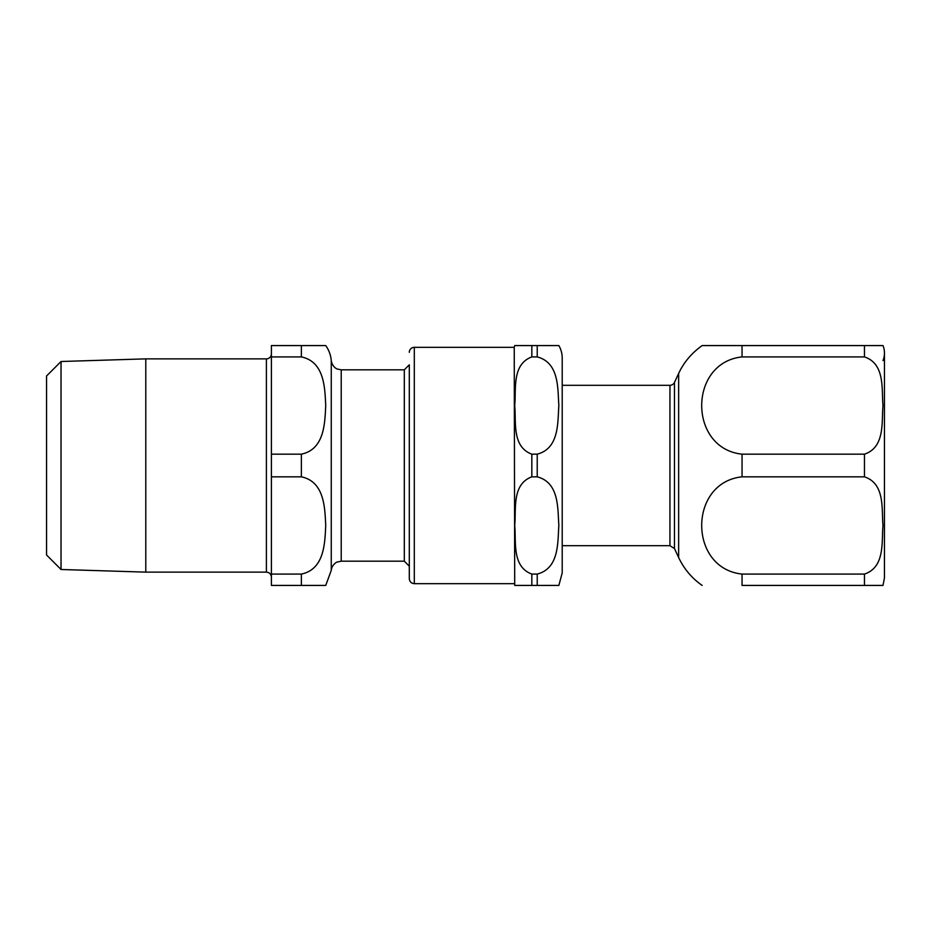 <?xml version="1.0" encoding="UTF-8"?>
<svg xmlns="http://www.w3.org/2000/svg" width="931" height="931" viewBox="0 0 931 931"><rect width="100%" height="100%" fill="white"/><g stroke="black" fill="none" stroke-linecap="round" stroke-linejoin="round"><path stroke-width="1.4" d="M864.468 356.922C885.334 363.835 881.459 389.426 882.995 405.544C881.459 421.65 885.334 447.252 864.468 454.165L742.042 454.165C688.253 448.498 688.253 362.59 742.042 356.922L864.468 356.922L864.468 345.576L882.995 345.576L702.149 345.576C691.535 353.186 683.703 362.485 678.641 373.482L678.641 557.518C684.006 568.888 691.838 578.186 702.149 585.424M742.042 574.078C688.253 568.41 688.253 482.502 742.042 476.835L864.468 476.835C885.334 483.748 881.459 509.35 882.995 525.456C881.459 541.574 885.334 567.165 864.468 574.078L742.042 574.078L742.042 585.424C688.253 585.424 688.253 585.424 742.042 585.424L882.995 585.424L864.468 585.424L882.995 585.424L864.468 585.424L864.468 574.078M882.995 360.565A19.982 19.982 0 0 0 882.995 345.576M558.856 585.424L562.208 572.926L562.208 358.074L562.208 385.306L669.948 385.306A4.992 4.992 0 0 0 674.475 382.42L674.475 548.58L678.641 557.518M409.303 364.812L409.303 578.675L409.303 566.188L404.31 561.184L404.31 369.816L409.303 364.812M537.222 356.922L537.222 345.576L558.856 345.576L514.703 345.576L531.834 345.576L531.834 356.922L537.222 356.922C559.508 362.706 557.611 389.007 558.856 405.544C557.611 422.069 559.508 448.37 537.222 454.165L531.834 454.165C511.631 446.729 516.344 421.499 514.703 405.544C516.344 389.589 511.631 364.347 531.834 356.922M531.834 574.078C511.631 566.653 516.344 541.411 514.703 525.456C516.344 509.501 511.631 484.271 531.834 476.835L537.222 476.835C559.508 482.63 557.611 508.931 558.856 525.456C557.611 541.993 559.508 568.294 537.222 574.078L531.834 574.078L531.834 585.424L514.703 585.424L558.856 585.424L537.222 585.424L558.856 585.424L537.222 585.424L537.222 574.078M514.703 345.576A17.992 17.992 0 0 0 514.238 347.333L514.703 585.424M562.208 358.074A24.986 24.986 0 0 0 558.856 345.576M409.303 578.675C409.605 581.712 411.269 583.376 414.307 583.667L414.307 347.333A4.992 4.992 0 0 0 409.303 352.325M61.039 569.493L61.039 361.507L46.55 375.996L46.55 555.004L61.039 569.493L145.783 572.134L266.406 572.134C269.443 572.425 271.107 574.09 271.398 577.127L271.398 476.835L301.376 476.835C324.733 481.711 324.838 508.477 325.734 525.456C324.838 542.447 324.733 569.213 301.376 574.078L271.398 574.078L271.398 585.424L325.734 585.424L301.376 585.424L325.734 585.424L301.376 585.424L301.376 574.078M301.376 356.922C324.733 361.787 324.838 388.553 325.734 405.544C324.838 422.523 324.733 449.289 301.376 454.165L271.398 454.165L271.398 356.922L301.376 356.922L301.376 345.576L325.734 345.576L271.398 345.576L271.398 356.922M271.398 454.165L271.398 476.835M331.261 360.634L331.261 570.366C331.808 564.477 337.453 561.591 337.034 562.103L341.223 561.184L341.223 369.816L337.453 369.072C337.685 369.293 332.472 367.629 331.261 360.634A29.978 29.978 0 0 0 325.734 345.576M61.039 361.507L145.783 358.866L145.783 572.134M145.783 358.866L266.406 358.866A4.992 4.992 0 0 0 271.398 353.873M864.468 454.165L864.468 476.835M742.042 454.165L742.042 476.835M742.042 345.576L742.042 356.922M669.948 385.306L669.948 545.694L674.475 548.58M531.834 454.165L531.834 476.835M537.222 454.165L537.222 476.835M301.376 454.165L301.376 476.835M266.406 358.866L266.406 572.134M882.995 585.424L884.45 577.93L884.45 353.07M562.208 545.694L669.948 545.694M674.475 382.42L678.641 373.482M414.307 583.667L514.238 583.667M414.307 347.333L514.238 347.333M331.261 570.366L325.734 585.424M341.223 561.184L404.31 561.184M341.223 369.816L404.31 369.816"/></g></svg>
